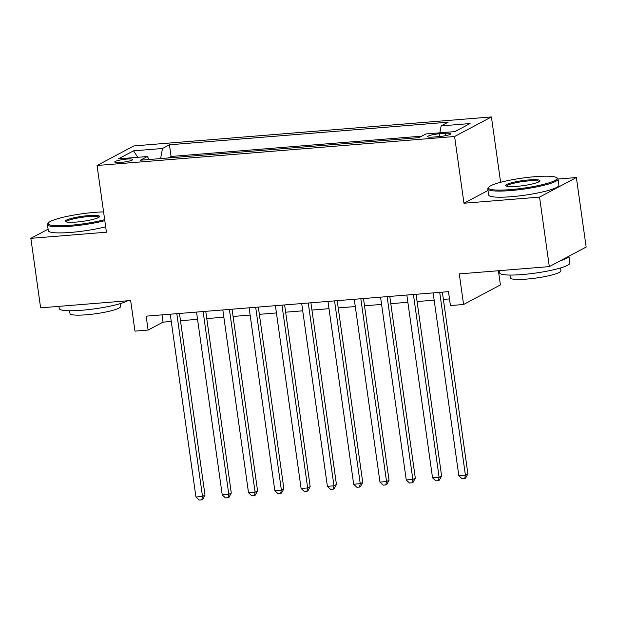 <?xml version="1.0" encoding="UTF-8"?>
<svg xmlns="http://www.w3.org/2000/svg" width="617" height="617" viewBox="0 0 617 617"><rect width="100%" height="100%" fill="white"/><g stroke="black" fill="none" stroke-linecap="round" stroke-linejoin="round"><path stroke-width="0.93" d="M120.577 162.456A9.085 1.327 -8 0 0 132.755 159.502A9.085 1.327 -8 0 0 126.948 159.07A9.085 1.327 -8 0 0 114.77 162.024A9.085 1.327 -8 0 0 120.577 162.456M491.425 116.945L133.889 145.92L97.054 165.479L454.59 136.504L491.425 116.945L500.611 182.3M488.016 190.46L463.969 203.232L539.551 197.108L576.378 177.542L558.061 179.03A35.477 5.191 172 0 1 510.483 190.584A35.477 5.191 172 0 1 487.8 188.918A35.477 5.191 172 0 1 488.078 188.1L488.795 187.167A34.621 5.059 -8 0 0 510.668 189.596A34.621 5.059 -8 0 0 544.61 184.09A34.621 5.059 -8 0 0 556.619 177.634A34.621 5.059 -8 0 0 534.954 176.693A34.621 5.059 -8 0 0 488.795 187.167M576.378 177.542L586.15 247.055L549.315 266.613L459.279 273.909L463.575 304.497L500.41 284.931L498.413 270.74M48.095 229.177L30.85 238.332L40.622 307.844L130.657 300.541L134.961 331.128L148.103 330.064L163.035 322.136L171.271 321.465M539.551 197.108L549.315 266.613M463.575 304.497L450.425 305.562L448.474 291.656L146.152 316.159L148.103 330.064M445.212 133.318L439.427 133.789A8.8 1.288 -8 0 0 427.627 136.65A8.8 1.288 -8 0 0 433.25 137.067L439.034 136.596A8.8 1.288 -8 0 0 450.834 133.735A8.8 1.288 -8 0 0 445.212 133.318L445.543 135.686M149.175 159.51L147.34 156.525L140.368 160.219L419.036 137.637L426.008 133.935L454.922 131.591L470.054 123.554L441.14 125.899L448.104 122.205L169.436 144.787L162.472 148.489L160.628 158.584M147.34 156.525L118.418 158.862L133.55 150.833L162.472 148.489M421.858 136.141L171.079 156.463L168.256 157.96M463.969 203.232L454.59 136.504M30.85 238.332L106.433 232.208L97.054 165.479M180.488 320.717L197.556 319.336M206.772 318.588L223.848 317.2M233.064 316.459L250.14 315.071M259.356 314.323L276.424 312.942M285.64 312.194L302.716 310.814M311.932 310.066L329.008 308.677M338.224 307.937L355.292 306.549M364.508 305.801L381.584 304.42M390.8 303.672L407.876 302.291M417.092 301.543L434.16 300.155M443.376 299.415L449.492 298.913M162.016 314.871L163.035 322.136M439.875 132.809L441.14 125.899M171.079 156.463L169.436 144.787M133.55 150.833L137.776 157.296M439.713 292.365L465.403 475.159L458.832 475.692L433.142 292.898M442.358 292.149L467.894 473.841L465.403 475.159L464.686 478.537L462.056 478.753L458.832 475.692M467.894 473.841L465.681 478.005L464.686 478.537M556.619 177.634L557.567 178.336A35.477 5.191 172 0 1 558.061 179.038L558.917 185.154A35.477 5.191 172 0 1 511.346 196.7A35.477 5.191 172 0 1 488.656 195.034L487.8 188.918M516.737 186.373A17.315 2.53 172 0 1 505.909 185.894A17.315 2.53 172 0 1 511.909 182.671A17.315 2.53 172 0 1 528.885 179.917A17.315 2.53 172 0 1 539.821 181.128A17.315 2.53 172 0 1 516.737 186.373M539.219 181.629A16.458 2.406 -8 0 0 528.7 180.912A16.458 2.406 -8 0 0 506.626 186.211M568.905 256.209L569.861 263.004A35.477 5.191 172 0 1 522.283 274.55A35.477 5.191 172 0 1 499.6 272.884L499.284 270.67M568.889 256.217A35.477 5.191 172 0 1 560.329 260.767M560.521 267.955L560.922 270.786A25.544 3.733 172 0 1 526.671 279.092A25.544 3.733 172 0 1 510.336 277.897L509.935 275.066M103.579 211.901A34.621 5.059 -8 0 0 94.609 212.387A34.621 5.059 -8 0 0 48.45 222.86A34.621 5.059 -8 0 0 70.323 225.282A34.621 5.059 -8 0 0 104.674 219.675M104.813 220.67A35.477 5.191 172 0 1 70.137 226.277A35.477 5.191 172 0 1 47.455 224.603A35.477 5.191 172 0 1 47.733 223.794L48.45 222.86M76.392 222.058A17.315 2.53 172 0 1 65.564 221.588A17.315 2.53 172 0 1 71.564 218.356A17.315 2.53 172 0 1 88.54 215.611A17.315 2.53 172 0 1 99.476 216.822A17.315 2.53 172 0 1 76.392 222.058M98.874 217.323A16.458 2.406 -8 0 0 88.354 216.598A16.458 2.406 -8 0 0 66.281 221.904M127.565 300.795A35.477 5.191 172 0 1 81.938 310.243A35.477 5.191 172 0 1 59.255 308.569L58.939 306.356M120.176 303.641L120.577 306.472A25.544 3.733 172 0 1 86.326 314.786A25.544 3.733 172 0 1 69.991 313.583L69.59 310.752M105.669 226.786A35.477 5.191 172 0 1 71.001 232.393A35.477 5.191 172 0 1 48.311 230.719L47.455 224.603M413.421 294.502L439.111 477.288L432.54 477.82L406.85 295.034M416.066 294.286L441.602 475.969L439.111 477.288L438.394 480.666L435.764 480.882L432.54 477.82M441.602 475.969L439.389 480.142L438.394 480.666M387.137 296.63L412.827 479.417L406.256 479.957L380.566 297.163M389.782 296.415L415.31 478.098L412.827 479.417L412.11 482.795L409.48 483.011L406.256 479.957M415.31 478.098L413.105 482.27L412.11 482.795M360.845 298.759L386.535 481.553L379.964 482.085L354.274 299.291M363.49 298.543L389.026 480.227L386.535 481.553L385.818 484.931L383.188 485.139L379.964 482.085M389.026 480.227L386.813 484.399L385.818 484.931M334.553 300.888L360.243 483.682L353.672 484.214L327.982 301.42M337.198 300.68L362.734 482.363L360.243 483.682L359.526 487.06L356.904 487.276L353.672 484.214M362.734 482.363L360.521 486.528L359.526 487.06M308.269 303.024L333.959 485.81L327.388 486.343L301.698 303.556M310.914 302.808L336.442 484.492L333.959 485.81L333.242 489.188L330.612 489.404L327.388 486.343M336.442 484.492L334.237 488.664L333.242 489.188M281.977 305.153L307.667 487.947L301.096 488.479L275.406 305.685M284.622 304.937L310.158 486.62L307.667 487.947L306.95 491.317L304.32 491.533L301.096 488.479M310.158 486.62L307.945 490.793L306.95 491.317M255.685 307.281L281.375 490.075L274.804 490.608L249.114 307.814M258.33 307.065L283.866 488.749L281.375 490.075L280.658 493.453L278.036 493.662L274.804 490.608M283.866 488.749L281.653 492.921L280.658 493.453M229.401 309.41L255.091 492.204L248.52 492.736L222.83 309.942M232.046 309.202L257.574 490.885L255.091 492.204L254.374 495.582L251.744 495.798L248.52 492.736M257.574 490.885L255.369 495.05L254.374 495.582M203.109 311.546L228.799 494.333L222.228 494.865L196.538 312.079M205.754 311.33L231.29 493.014L228.799 494.333L228.082 497.711L225.452 497.927L222.228 494.865M231.29 493.014L229.077 497.186L228.082 497.711M176.817 313.675L202.507 496.469L195.936 497.001L170.246 314.207M179.462 313.459L204.998 495.142L202.507 496.469L201.79 499.847L199.168 500.055L195.936 497.001M204.998 495.142L202.785 499.315L201.79 499.847M439.813 136.527L439.427 133.789"/></g></svg>
